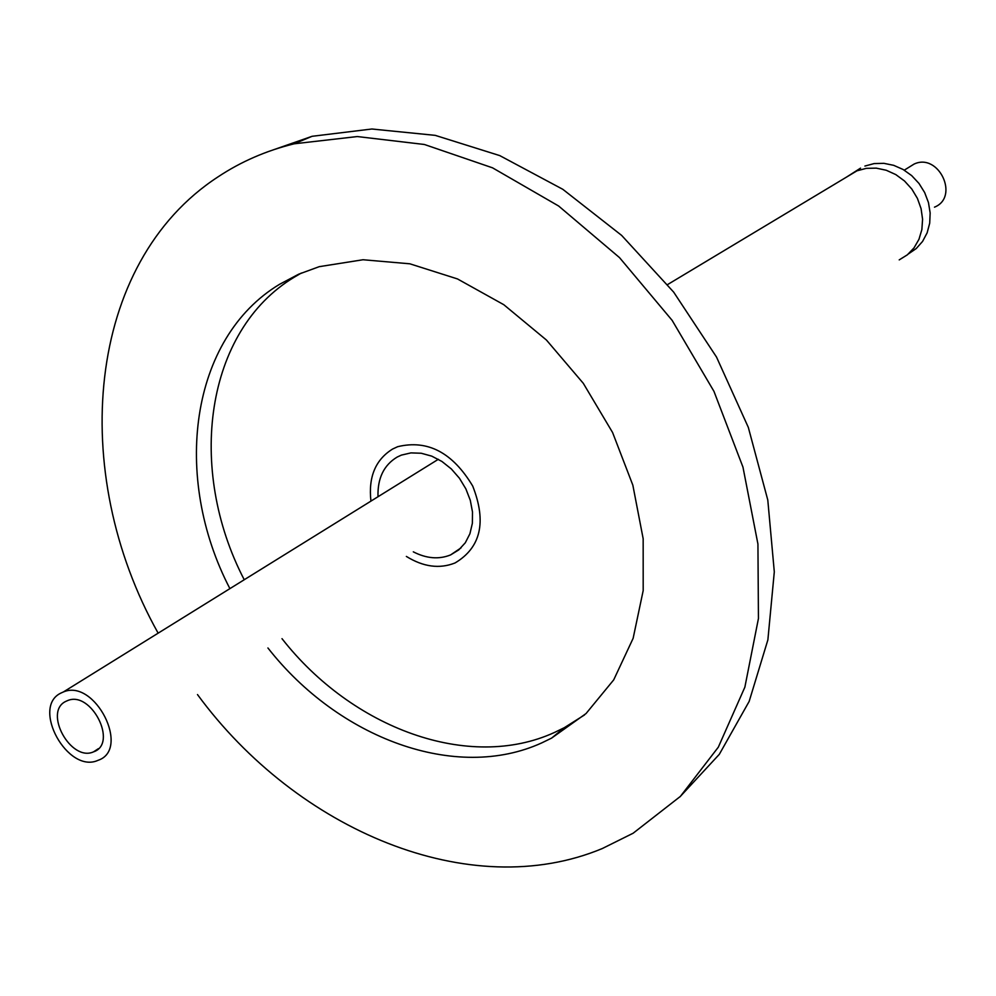 <?xml version="1.0" encoding="UTF-8"?>
<svg xmlns="http://www.w3.org/2000/svg" width="996" height="996" viewBox="0 0 996 996"><rect width="100%" height="100%" fill="white"/><g stroke="black" fill="none" stroke-linecap="round" stroke-linejoin="round"><path stroke-width="1.49" d="M860.544 168.137L846.476 177.126L856.958 170.826L866.346 168.336L876.268 168.137L886.253 170.254L895.815 174.599L904.48 180.961L911.801 189.028L917.428 198.416L921.076 208.65L922.582 219.22L921.86 229.615L918.959 239.314L914.042 247.855L907.356 254.827L899.214 259.894L907.356 254.827L914.042 247.855L918.959 239.314L921.86 229.615L922.582 219.22L921.076 208.65L917.428 198.416L911.801 189.028L904.48 180.961L895.815 174.599L886.253 170.254L876.268 168.137L866.346 168.336L856.958 170.826L667.631 284.545M864.902 166.058L874.127 163.581L883.888 163.332L893.711 165.336L903.135 169.494L911.701 175.632L918.997 183.451L924.674 192.577L928.459 202.561L930.152 212.932L929.704 223.191L927.127 232.84L922.57 241.43L916.233 248.552L908.452 253.893M378.007 496.73C377.422 478.341 383.821 465.107 397.192 457.052L401.388 455.11L410.95 452.894L421.221 453.242L431.729 456.131L441.925 461.459L451.325 468.942L459.442 478.242L465.867 488.874L470.299 500.303L472.49 511.981L472.365 523.311L469.925 533.731L465.319 542.745L458.758 549.917L450.615 554.909C438.925 559.615 426.487 558.594 413.303 551.834M392.611 449.034C375.467 459.691 368.246 477.059 370.935 501.113C368.246 477.059 375.467 459.691 392.611 449.034L397.715 446.681L392.611 449.034M406.368 556.428C423.325 566.936 439.547 569.114 455.06 562.952C480.869 547.576 486.758 521.941 472.727 486.085C452.67 452.582 427.67 439.448 397.715 446.681C427.67 439.448 452.67 452.582 472.727 486.085C486.758 521.941 480.869 547.576 455.06 562.952C439.547 569.114 423.325 566.936 406.368 556.428M65.873 701.358L67.541 700.611C91.234 690.253 118.312 743.701 93.549 751.843C70.828 762.276 43.114 711.804 65.873 701.358M908.975 167.253L914.104 164.066C938.73 152.413 959.808 197.121 934.472 207.168M61.042 693.017C30.727 707.06 67.79 774.303 98.069 760.309C130.986 749.44 94.944 678.239 63.371 691.971L61.042 693.017M266.766 152.139L312.084 136.303L371.844 129.007L435.215 135.356L499.755 155.6L562.815 189.315L621.653 235.417L673.67 292.127L716.51 357.054L748.32 427.384L767.792 500.029L774.303 571.853L767.879 639.868L749.154 701.421L719.311 754.333L679.895 796.9M158.14 633.157C67.865 471.992 85.83 262.944 218.112 176.815C240.995 161.638 266.33 150.633 294.131 143.81L357.303 136.552L424.383 144.482L492.534 167.826L558.632 206.01L619.5 257.603L672.138 320.363L713.958 391.353L742.966 467.136L757.931 544.053L758.442 618.504L744.871 687.153L718.315 747.187L680.393 796.389L633.145 833.216L602.294 848.542C470.212 903.596 297.294 830.614 197.482 694.561M584.528 714.941L564.321 727.678L554.598 732.409C468.867 771.726 352.186 728.362 282.005 638.673M244.232 579.734C186.551 468.743 205.039 330.759 294.343 277.137L301.377 273.029M229.902 588.636C171.773 476.897 190.012 338.13 279.577 284.296L298.676 274.199L319.23 266.667L363.054 259.744L409.842 263.803L457.5 278.942L503.789 304.701L546.431 340.034L583.307 383.336L612.59 432.525L632.846 485.189L643.167 538.736L643.192 590.578L633.132 638.324L613.71 679.87L586.046 713.547L551.597 738.111L541.836 742.854C455.782 782.196 338.553 738.31 267.924 647.973M461.061 547.837L450.615 554.909M93.549 751.843L98.38 748.668M63.371 691.971L438.34 459.293M904.268 170.167L914.104 164.066M294.131 143.81L312.084 136.303M551.597 738.111L564.321 727.678"/></g></svg>
